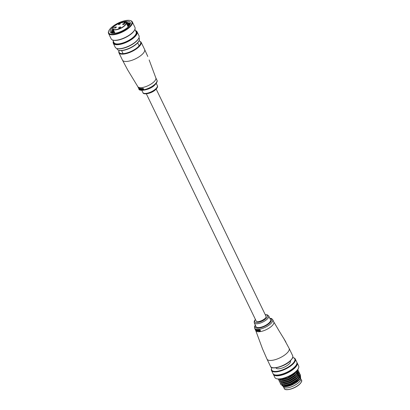 <?xml version="1.0" encoding="UTF-8"?>
<svg xmlns="http://www.w3.org/2000/svg" width="410" height="410" viewBox="0 0 410 410"><rect width="100%" height="100%" fill="white"/><g stroke="black" fill="none" stroke-linecap="round" stroke-linejoin="round"><path stroke-width="0.61" d="M124.835 22.817L124.399 21.925A1.092 0.4 154.2 0 0 123.707 21.863A1.092 0.4 154.2 0 0 122.692 22.391L122.236 22.791L119.951 22.76A7.103 2.603 -25.8 0 0 114.81 25.727A7.103 2.603 -25.8 0 0 115.041 29.658A7.103 2.603 -25.8 0 0 124.22 25.835A7.103 2.603 -25.8 0 0 125.967 22.832L126.224 22.986A7.283 2.67 154.2 0 1 124.414 25.989A7.283 2.67 154.2 0 1 117.67 29.51A7.283 2.67 154.2 0 1 113.032 29.105A7.283 2.67 154.2 0 1 113.15 27.798M122.954 24.036A1.092 0.4 -25.8 0 0 122.692 24.523A1.092 0.4 -25.8 0 0 123.389 24.585A1.092 0.4 -25.8 0 0 124.399 24.057A1.092 0.4 -25.8 0 0 124.66 23.57A1.092 0.4 -25.8 0 0 123.963 23.508A1.092 0.4 -25.8 0 0 122.954 24.036M118.685 23.99A1.092 0.4 -25.8 0 0 118.428 24.472A1.092 0.4 -25.8 0 0 119.125 24.533A1.092 0.4 -25.8 0 0 120.135 24.006A1.092 0.4 -25.8 0 0 120.396 23.524A1.092 0.4 -25.8 0 0 119.699 23.462A1.092 0.4 -25.8 0 0 118.685 23.99M114.631 27.506A1.092 0.4 -25.8 0 0 114.369 27.993A1.092 0.4 -25.8 0 0 115.066 28.049A1.092 0.4 -25.8 0 0 116.076 27.521A1.092 0.4 -25.8 0 0 116.337 27.039A1.092 0.4 -25.8 0 0 115.64 26.978A1.092 0.4 -25.8 0 0 114.631 27.506M118.895 27.557A1.092 0.4 -25.8 0 0 118.639 28.039A1.092 0.4 -25.8 0 0 119.33 28.1A1.092 0.4 -25.8 0 0 120.345 27.572A1.092 0.4 -25.8 0 0 120.601 27.086A1.092 0.4 -25.8 0 0 119.91 27.029A1.092 0.4 -25.8 0 0 118.895 27.557M125.967 22.832L123.682 22.806L124.143 22.406A1.092 0.4 154.2 0 0 124.399 21.925M128.13 26.927L126.224 22.986M108.512 33.359L111.166 38.847A13.202 4.843 -25.8 0 0 112.96 40.103A13.202 4.843 -25.8 0 0 125.163 37.464A13.202 4.843 -25.8 0 0 134.813 29.54A13.202 4.843 -25.8 0 0 135.064 27.685A13.202 4.843 -25.8 0 0 134.941 27.357L132.286 21.863A13.202 4.843 154.2 0 1 132.41 22.196A13.202 4.843 154.2 0 1 122.077 32.175A13.202 4.843 154.2 0 1 108.512 33.359A13.202 4.843 154.2 0 1 108.394 33.031A13.202 4.843 154.2 0 1 108.645 31.175L108.824 30.77A12.838 4.71 -25.8 0 0 108.578 32.575A12.838 4.71 -25.8 0 0 121.462 31.939A12.838 4.71 -25.8 0 0 131.928 22.037A12.838 4.71 -25.8 0 0 130.067 20.5A12.838 4.71 -25.8 0 0 118.203 23.068A12.838 4.71 -25.8 0 0 108.824 30.77M114.738 32.636A13.202 4.843 -25.8 0 0 113.908 33.359M130.067 20.5L130.493 20.613A13.202 4.843 154.2 0 1 132.286 21.863M113.309 43.275L115.225 47.237A13.202 4.843 -25.8 0 0 117.019 48.493A13.202 4.843 -25.8 0 0 129.217 45.853A13.202 4.843 -25.8 0 0 138.867 37.93A13.202 4.843 -25.8 0 0 139.118 36.075A13.202 4.843 -25.8 0 0 139 35.747L137.083 31.78A13.202 4.843 154.2 0 1 137.201 32.108A13.202 4.843 154.2 0 1 126.869 42.092A13.202 4.843 154.2 0 1 113.309 43.275A13.202 4.843 154.2 0 1 113.186 42.942A13.202 4.843 154.2 0 1 113.36 41.287M113.385 41.349A12.838 4.71 -25.8 0 0 113.37 42.491A12.838 4.71 -25.8 0 0 126.254 41.851A12.838 4.71 -25.8 0 0 136.725 31.954A12.838 4.71 -25.8 0 0 135.52 30.647M135.495 30.586A13.202 4.843 154.2 0 1 137.083 31.78M116.814 48.431L117.147 49.133A12.295 4.51 -25.8 0 0 118.818 50.297A12.295 4.51 -25.8 0 0 130.18 47.837A12.295 4.51 -25.8 0 0 139.164 40.462A12.295 4.51 -25.8 0 0 139.395 38.735A12.295 4.51 -25.8 0 0 139.282 38.432L138.949 37.735M134.89 29.346L136.115 31.872A12.295 4.51 154.2 0 1 136.228 32.18A12.295 4.51 154.2 0 1 126.608 41.471A12.295 4.51 154.2 0 1 113.98 42.573L112.755 40.042M124.471 22.068L125.937 21.879L130.067 23.467L129.97 24.667M120.458 22.77A11.111 4.074 154.2 0 1 130.354 22.75A11.111 4.074 154.2 0 1 130.144 24.308A11.111 4.074 154.2 0 1 122.026 30.975A11.111 4.074 154.2 0 1 111.761 33.195A11.111 4.074 154.2 0 1 110.152 31.862A11.111 4.074 154.2 0 1 114.549 25.938M112.945 28.859A10.199 3.741 -25.8 0 0 111.346 32.252A10.199 3.741 -25.8 0 0 111.438 32.508A10.199 3.741 -25.8 0 0 112.345 33.312M124.794 22.74L126.536 22.581L129.924 23.877L130.062 24.313L126.562 23.416M113.16 29.376L111.525 32.662M129.662 25.169L127.3 24.943M113.898 30.904L112.273 33.277M111.802 32.974L113.503 30.079M126.777 24.128L129.97 24.661M128.607 26.45L128.038 26.465M114.636 32.426L113.79 33.364M112.863 33.359L114.241 31.606M127.515 25.651L129.263 25.707M121.652 22.781L122.554 22.509M139.164 40.462L138.985 40.867A11.931 4.372 154.2 0 1 130.267 48.026A11.931 4.372 154.2 0 1 119.243 50.409L118.818 50.297M138.867 37.93L138.688 38.335A12.838 4.71 154.2 0 1 129.309 46.038A12.838 4.71 154.2 0 1 117.444 48.605L117.019 48.493M134.813 29.54L134.634 29.945A12.838 4.71 154.2 0 1 125.25 37.648A12.838 4.71 154.2 0 1 113.385 40.216L112.96 40.103M121.724 22.781L122.518 22.545M124.476 22.084L126.029 21.873M112.601 29.971L113.18 29.412M113.339 31.493L113.918 30.934M114.077 33.02L114.656 32.462M139.897 89.375L139.251 88.652L139.989 89.293M140.189 89.529L139.139 88.611L139.026 87.986L139.636 88.17L139.318 87.894M140.297 88.893L140.517 89.626L140.297 88.893M140.266 88.709L140.912 89.662A10.163 3.726 -25.8 0 0 141.066 89.672L140.082 88.709A10.163 3.726 154.2 0 1 140.076 88.709L139.738 88.017A10.163 3.726 154.2 0 1 139.6 87.996L139.692 87.914A10.014 3.675 -25.8 0 0 139.836 87.935L140.138 88.565M140.174 88.627L140.85 88.95L141.066 89.672M140.968 88.591A10.163 3.726 154.2 0 1 140.799 88.591L140.891 88.514A10.014 3.675 -25.8 0 0 141.06 88.514L141.496 89.677L141.06 88.514M141.727 88.934L141.947 89.662L141.727 88.934M142.311 88.97L141.388 88.581A10.163 3.726 154.2 0 1 141.245 88.586L141.337 88.504A10.014 3.675 -25.8 0 0 141.481 88.498L142.403 88.888L142.618 89.605L142.403 88.888M142.547 88.488L143.505 88.688L143.746 89.426L142.854 88.319M149.204 60.07L149.178 59.998A2.732 1.23 158.6 0 1 149.204 60.07L155.815 77.864A10.014 3.675 -25.8 0 1 153.437 82.297A10.014 3.675 -25.8 0 1 140.486 87.694A10.014 3.675 -25.8 0 1 137.78 86.582L127.679 69.936L122.457 60.116A12.295 4.51 -25.8 0 0 125.783 61.479A12.295 4.51 -25.8 0 0 141.67 54.858A12.295 4.51 -25.8 0 0 144.592 49.415L141.055 42.092A12.295 4.51 154.2 0 1 138.134 47.534A12.295 4.51 154.2 0 1 126.746 53.474A12.295 4.51 154.2 0 1 118.92 52.793L122.457 60.116M149.148 59.927A2.732 1.23 158.6 0 1 149.178 59.998L150.475 63.483M142.454 88.57L143.167 88.76L142.716 89.288L143.546 89.462A10.163 3.726 -25.8 0 0 143.746 89.426M143.172 88.78L142.716 89.288M143.326 89.083L142.905 89.231L143.259 88.944L143.162 89.37L142.905 89.231L143.259 88.944M141.742 88.704L141.635 89.016L141.742 88.704L142.429 89.626A10.163 3.726 -25.8 0 0 142.618 89.605M141.491 88.76L141.814 88.452M141.245 88.586L141.768 89.672A10.163 3.726 -25.8 0 0 141.947 89.662M140.799 88.591L141.327 89.677A10.163 3.726 -25.8 0 0 141.496 89.677M140.076 88.709L140.333 88.463M139.6 87.996L140.374 89.605A10.163 3.726 -25.8 0 0 140.517 89.626M139.308 88.14L139.251 88.652L139.538 88.252M146.355 93.849L256.178 321.035A5.463 2.004 -25.8 0 0 259.658 321.343A5.463 2.004 -25.8 0 0 264.716 318.703A5.463 2.004 -25.8 0 0 266.018 316.279L156.189 89.093M283.981 338.87L279.287 331.234L283.951 338.783A2.732 0.758 150.1 0 1 283.981 338.87L289.127 348.392A12.295 4.51 154.2 0 1 286.206 353.835A12.295 4.51 154.2 0 1 270.313 360.457A12.295 4.51 154.2 0 1 266.992 359.093L262.538 348.9L255.768 330.644A10.014 3.675 154.2 0 0 258.474 331.757A10.014 3.675 154.2 0 0 271.42 326.36A10.014 3.675 154.2 0 0 273.803 321.927L279.287 331.229M268.622 323.295A8.015 2.937 -25.8 0 0 270.523 319.749L268.683 315.936A8.015 2.937 154.2 0 1 266.777 319.482A8.015 2.937 154.2 0 1 259.356 323.357A8.015 2.937 154.2 0 1 254.251 322.911L256.096 326.724A8.015 2.937 -25.8 0 0 261.201 327.17A8.015 2.937 -25.8 0 0 268.622 323.295M258.802 329.896L260.104 330.455L259.499 331.336L259.884 331.352L260.319 330.414L258.802 329.896L259.263 329.696L260.417 330.327L259.981 331.27M259.463 331.162L260.063 331.075M258.551 329.881A10.163 3.726 154.2 0 1 258.361 329.896L258.454 329.814A10.014 3.675 -25.8 0 0 258.643 329.799L259.33 331.485L258.643 329.799M258.192 330.542L257.895 329.922A10.163 3.726 154.2 0 1 257.721 329.927L257.813 329.85A10.014 3.675 -25.8 0 0 257.987 329.845L258.285 330.465M257.454 329.932A10.163 3.726 154.2 0 1 257.29 329.927L257.383 329.845A10.014 3.675 -25.8 0 0 257.547 329.85L257.977 331.019L257.547 329.85M257.034 329.912A10.163 3.726 154.2 0 1 256.885 329.901L256.978 329.819A10.014 3.675 -25.8 0 0 257.126 329.835L257.562 330.998L257.126 329.835M256.803 330.47L256.501 329.855A10.163 3.726 154.2 0 1 256.363 329.83L256.46 329.748A10.014 3.675 -25.8 0 0 256.599 329.773L256.896 330.388M256.496 330.583L255.784 329.671A10.163 3.726 154.2 0 1 255.676 329.63L256.558 330.742M255.676 329.63L255.773 329.543A10.014 3.675 -25.8 0 0 255.881 329.589L256.434 329.999L256.235 330.286M283.894 338.716A2.732 0.758 150.1 0 1 283.951 338.783L285.867 342.032M256.46 330.824L256.727 330.696M256.137 330.368L256.434 329.999M256.885 329.901L257.198 330.552M256.363 329.83L257.439 330.993A10.163 3.726 -25.8 0 0 257.562 330.998M257.29 329.927L257.813 331.013A10.163 3.726 -25.8 0 0 257.977 331.019M258.361 329.896L258.679 330.547M257.721 329.927L259.14 331.505A10.163 3.726 -25.8 0 0 259.33 331.485M259.884 331.352L260.329 331.121M300.438 378.071L300.679 378.563A9.563 3.505 154.2 0 1 298.403 382.802A9.563 3.505 154.2 0 1 289.552 387.419A9.563 3.505 154.2 0 1 283.464 386.886L284.273 388.567A9.563 3.505 -25.8 0 0 290.362 389.1A9.563 3.505 -25.8 0 0 299.218 384.477A9.563 3.505 -25.8 0 0 301.488 380.244C302.293 380.721 301.534 382.176 299.213 384.611C294.646 388.782 285.073 391.314 284.273 388.567M298.516 368.18L298.342 368.585A12.838 4.71 154.2 0 1 295.415 372.147A12.838 4.71 154.2 0 1 277.093 378.855L276.668 378.743A13.202 4.843 -25.8 0 0 295.507 371.844A13.202 4.843 -25.8 0 0 298.516 368.18A13.202 4.843 -25.8 0 0 298.649 365.997L297.137 362.87A13.202 4.843 154.2 0 1 293.996 368.718A13.202 4.843 154.2 0 1 281.767 375.099A13.202 4.843 154.2 0 1 273.362 374.361A13.202 4.843 154.2 0 1 273.224 373.961M271.927 367.596A12.838 4.71 -25.8 0 0 271.789 367.888A12.838 4.71 -25.8 0 0 277.647 371.214A12.838 4.71 -25.8 0 0 291.73 364.521A12.838 4.71 -25.8 0 0 293.037 357.617A12.838 4.71 -25.8 0 0 292.725 357.546M293.037 357.617L293.463 357.725A13.202 4.843 154.2 0 1 295.256 358.981A13.202 4.843 154.2 0 1 292.115 364.828A13.202 4.843 154.2 0 1 279.886 371.209A13.202 4.843 154.2 0 1 271.481 370.471A13.202 4.843 154.2 0 1 271.615 368.288L271.789 367.888M300.638 377.62L300.248 378.497A10.014 3.675 154.2 0 1 297.967 381.279A10.014 3.675 154.2 0 1 283.674 386.512L290.316 385.297L298.147 380.7L300.632 377.62L300.361 375.16M283.469 386.451A10.014 3.675 154.2 0 1 282.346 385.625M282.264 385.436A10.014 3.675 154.2 0 1 282.275 384.288M281.978 385.528L283.248 386.399M290.388 360.846A8.015 2.937 154.2 0 1 290.434 360.933A8.015 2.937 154.2 0 1 288.532 364.485A8.015 2.937 154.2 0 1 281.111 368.354A8.015 2.937 154.2 0 1 276.007 367.908A8.015 2.937 154.2 0 1 275.966 367.816M295.256 358.981L296.768 362.107A13.202 4.843 154.2 0 1 293.627 367.954A13.202 4.843 154.2 0 1 281.398 374.335A13.202 4.843 154.2 0 1 272.993 373.602L271.481 370.471M296.819 363.798A12.659 4.643 154.2 0 1 293.637 368.713A12.659 4.643 154.2 0 1 274.285 374.689M296.907 362.512A13.202 4.843 154.2 0 1 297.137 362.87M278.298 379.04L281.327 379.614L287.851 377.759L294.749 373.372L297.009 370.573M278.446 379.153L278.574 379.916L281.45 380.972L288.496 379.091L295.395 374.704L298.049 370.271L297.819 369.523M278.626 380.008L282.065 381.136L288.589 379.281L296.358 374.033L298.142 370.461L297.926 369.738M279.184 380.68L279.312 381.438L282.188 382.499L289.234 380.618L296.128 376.231L298.787 371.798L298.147 370.568M279.364 381.536L282.803 382.663L289.327 380.808L297.096 375.555L298.88 371.988L298.659 371.265M279.922 382.202L280.05 382.966L282.926 384.021L289.972 382.146L296.866 377.759L299.526 373.32L298.885 372.095M280.097 383.058L283.541 384.19L290.065 382.335L297.829 377.082L299.618 373.51L299.397 372.787M280.66 383.729L280.788 384.493L283.664 385.549L290.705 383.668L297.604 379.281L300.258 374.848L299.623 373.623M280.835 384.585L284.279 385.713L290.798 383.857L298.567 378.609L300.351 375.037L300.135 374.315M299.941 377.041A9.563 3.505 154.2 0 1 299.208 379.675M301.488 380.244L300.679 378.563A9.563 3.505 154.2 0 1 298.403 382.802A9.563 3.505 154.2 0 1 289.552 387.419A9.563 3.505 154.2 0 1 283.464 386.886L283.223 386.394M286.903 386.302A9.563 3.505 154.2 0 1 282.977 385.718M300.417 377.415L300.417 378.03A10.014 3.675 154.2 0 1 300.402 378.087M273.362 374.361L274.874 377.492A13.202 4.843 -25.8 0 0 276.668 378.743M299.182 375.232L299.561 375.447M300.207 376.072L300.417 378.03M282.428 382.684L282.264 382.95M284.683 385.677L291.008 383.95L297.276 379.942L298.567 378.609M299.346 377.354L299.531 375.314M281.69 381.162L281.526 381.423M283.945 384.149L290.27 382.422L296.538 378.415L297.829 377.082M298.608 375.827L298.946 374.366L298.567 373.448M298.208 373.126L297.378 372.741M280.958 379.634L280.788 379.901M283.207 382.627L289.532 380.9L295.8 376.892L297.096 375.555M297.87 374.299L298.208 372.839L297.829 371.921M297.47 371.603L296.64 371.214M282.469 381.1L288.794 379.373L295.062 375.365L296.358 374.033M297.132 372.777L297.47 371.311L297.127 370.44M281.731 379.573L288.056 377.851L294.324 373.838L295.343 372.798M282.762 385.697L284.791 386.061L291.192 384.334L297.46 380.321L299.807 376.959M297.716 374.514L297.178 373.423M282.024 384.17L284.053 384.534L290.454 382.807L296.722 378.799L299.074 375.432M298.869 373.987L298.5 373.587M281.286 382.643L283.315 383.007L289.716 381.279L295.984 377.272L298.337 373.91M298.131 372.459L297.768 372.065M280.548 381.121L282.582 381.484L288.978 379.757L295.246 375.744L297.598 372.382M297.66 371.901L297.501 371.117M297.393 370.932L297.035 370.543M279.815 379.593L281.844 379.957L288.24 378.23L294.508 374.222L296.861 370.855M124.338 22.811L124.143 22.406M155.426 89.144A8.015 2.937 -25.8 0 0 157.332 85.598C157.993 86.515 157.358 87.924 155.421 89.826C151.351 93.659 143.059 95.079 142.905 92.573A8.015 2.937 -25.8 0 0 148.005 93.019A8.015 2.937 -25.8 0 0 155.426 89.144M119.202 50.399A11.931 4.372 -25.8 0 0 124.696 53.443A11.931 4.372 -25.8 0 0 137.745 47.227A11.931 4.372 -25.8 0 0 139.005 40.826M156.922 80.15C157.701 81.093 156.907 82.799 154.534 85.265C149.322 90.41 138.406 91.573 138.887 88.867A10.014 3.675 -25.8 0 0 145.268 89.426A10.014 3.675 -25.8 0 0 154.544 84.583A10.014 3.675 -25.8 0 0 156.922 80.15L155.815 77.864M255.456 319.539A7.103 2.603 -25.8 0 0 257.224 322.516A7.103 2.603 -25.8 0 0 265.803 318.713A7.103 2.603 -25.8 0 0 265.296 314.783M289.742 361.159A12.295 4.51 -25.8 0 0 292.668 355.716C292.714 356.772 294.093 357.013 289.742 361.43C283.684 367.196 270.728 369.764 270.533 366.417A12.295 4.51 -25.8 0 0 278.359 367.099A12.295 4.51 -25.8 0 0 289.742 361.159M255.404 325.294A9.107 3.341 -25.8 0 0 259.033 328.103A9.107 3.341 -25.8 0 0 269.344 323.305A9.107 3.341 -25.8 0 0 270.79 318.596A0.912 0.815 -63.9 0 1 271.558 318.544L270.82 318.38A0.912 0.682 90.7 0 0 270.441 318.529L269.934 318.524M271.558 318.544L272.696 319.641A10.014 3.675 154.2 0 1 270.318 324.074A10.014 3.675 154.2 0 1 261.042 328.917A10.014 3.675 154.2 0 1 254.661 328.359L255.768 330.644M270.79 318.596A1.819 0.666 -25.8 0 0 270.441 318.529M289.65 361.461A11.931 4.372 154.2 0 1 272.419 367.637M301.345 381.925A9.379 3.439 154.2 0 1 299.238 384.57M299.167 384.626A9.379 3.439 154.2 0 1 285.678 389.5M119.884 22.77L114.764 25.743C113.001 27.49 112.422 28.613 113.032 29.105L115.031 33.246M139.139 45.864L137.663 42.814M123.067 53.633L121.596 50.584M157.332 85.598L156.277 83.409M141.055 42.092L139.046 40.728M138.887 88.867L137.78 86.582M144.592 49.415L147.795 56.498M119.1 50.368L118.721 51.696L118.92 52.793M142.905 92.573L141.845 90.385M268.683 315.936L267.253 314.813L265.234 314.66M255.312 325.099L254.595 326.462L254.661 328.359M289.127 348.392L292.668 355.716M272.696 319.641L273.803 321.927M266.992 359.093L270.533 366.417M270.82 318.38L269.862 318.37M255.394 319.416L254.261 321.097L254.251 322.911M283.915 385.733L284.063 386.041M296.44 371.896L296.973 372.997M297.916 374.945L298.449 376.047M284.279 385.713L285.047 385.656M283.541 384.19L284.314 384.129M282.803 382.663L283.577 382.607M282.065 381.136L282.838 381.08M281.327 379.614L282.101 379.552M295.62 372.505L295.092 373.074M290.321 360.908L290.546 361.374M276.058 367.801L276.279 368.267"/></g></svg>
